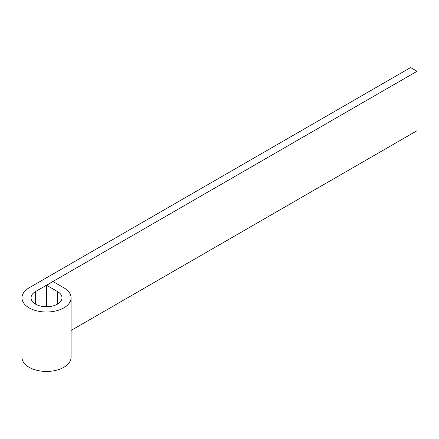 <?xml version="1.0" encoding="UTF-8"?>
<svg xmlns="http://www.w3.org/2000/svg" width="439" height="439" viewBox="0 0 439 439"><rect width="100%" height="100%" fill="white"/><g stroke="black" fill="none" stroke-linecap="round" stroke-linejoin="round"><path stroke-width="0.66" d="M46.644 285.279L57.449 291.518A15.464 8.928 180 0 1 61.981 297.829A15.464 8.928 180 0 1 46.512 306.762A15.464 8.928 180 0 1 31.048 297.829A15.464 8.928 180 0 1 35.575 291.518L417.05 71.277L410.619 67.562L29.144 287.803A24.562 14.18 0 0 0 21.95 297.829A24.562 14.18 0 0 0 46.512 312.014A24.562 14.18 0 0 0 71.074 297.829A24.562 14.18 0 0 0 63.88 287.803L53.075 281.564L46.644 285.279L46.644 306.762M417.05 71.277L417.05 130.701L71.074 330.446M21.95 297.829L21.95 357.258A24.562 14.18 0 0 0 46.512 371.438A24.562 14.18 0 0 0 71.074 357.258L71.074 297.829M57.449 291.518L57.449 304.145M35.575 291.518L35.575 304.145"/></g></svg>
